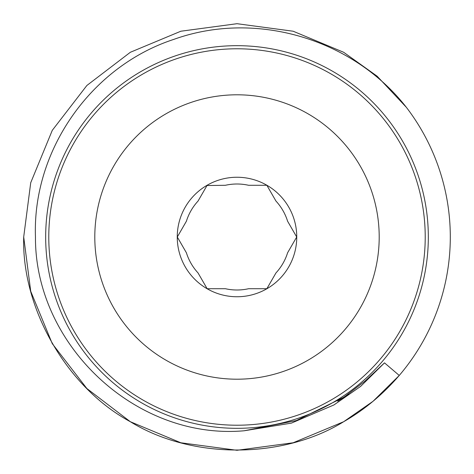 <?xml version="1.0" encoding="UTF-8"?>
<svg xmlns="http://www.w3.org/2000/svg" width="474" height="474" viewBox="0 0 474 474"><rect width="100%" height="100%" fill="white"/><g stroke="black" fill="none" stroke-linecap="round" stroke-linejoin="round"><path stroke-width="0.71" d="M412.339 305.434A188.219 188.219 0 0 1 168.566 412.339A188.219 188.219 0 0 1 61.661 168.566A188.219 188.219 0 0 1 305.434 61.661A188.219 188.219 0 0 1 412.339 305.434M207.144 185.293L198.037 201.071A52.999 52.999 0 0 0 186.401 221.222L177.294 237L186.401 252.778A52.999 52.999 0 0 0 198.037 272.929L207.144 288.707L225.363 288.707A52.999 52.999 0 0 0 248.637 288.707L266.856 288.707L275.963 272.929A52.999 52.999 0 0 0 287.599 252.778L296.706 237L287.599 221.222A52.999 52.999 0 0 0 275.963 201.071L266.856 185.293L248.637 185.293A52.999 52.999 0 0 0 225.363 185.293L207.014 185.524M296.754 237A59.754 59.754 0 0 1 237 296.754A59.754 59.754 0 0 1 177.246 237A59.754 59.754 0 0 1 237 177.246A59.754 59.754 0 0 1 296.754 237M23.7 237L30.721 182.733L52.276 130.35L86.866 85.486L130.35 52.276L180.855 31.225L237 23.7L293.145 31.225L343.65 52.276L377.168 76.225L406.301 107.248L377.168 76.225L343.65 52.276L293.145 31.225L237 23.7L180.855 31.225L130.35 52.276L86.866 85.486L52.276 130.35L30.721 182.733L23.7 237L30.721 182.733L52.276 130.35L86.866 85.486L130.35 52.276L180.855 31.225L237 23.7L293.145 31.225L343.65 52.276L377.168 76.225L406.301 107.248L377.168 76.225L343.65 52.276L293.145 31.225L237 23.7L180.855 31.225L130.35 52.276L86.866 85.486L52.276 130.35L30.721 182.733L23.7 237L30.721 182.733L52.276 130.35L86.866 85.486L130.35 52.276L180.855 31.225L237 23.7L293.145 31.225L343.65 52.276L377.168 76.225L406.301 107.248A213.3 213.3 0 0 1 399.256 375.455L373.002 401.318L343.65 421.724L293.145 442.775L237 450.3L180.855 442.775L130.35 421.724L86.866 388.514L52.276 343.65L30.721 291.267L23.7 237L30.721 291.267L52.276 343.65L86.866 388.514L130.35 421.724L180.855 442.775L237 450.3L293.145 442.775L343.65 421.724L373.002 401.318L399.256 375.455C382.785 394.51 364.251 409.933 343.65 421.724C282.522 459.442 191.478 459.442 130.35 421.724C67.118 387.643 21.597 308.799 23.7 237M428.324 237A191.324 191.324 0 0 0 237 45.676A191.324 191.324 0 0 0 45.676 237A191.324 191.324 0 0 0 237 428.324A191.324 191.324 0 0 0 428.324 237M379.2 237A142.2 142.2 0 0 0 237 94.8A142.2 142.2 0 0 0 94.8 237A142.2 142.2 0 0 0 237 379.2A142.2 142.2 0 0 0 379.2 237M399.256 375.455L384.503 362.871L365.146 380.978L344.053 397.123L296.339 420.568L244.14 430.777C135.931 440.34 34.803 344.948 35.461 237C32.303 150.051 91.358 66.295 173.792 39.395C255.575 9.936 352.745 38.672 406.301 107.248M186.401 221.222L185.34 223.053M266.856 288.707L275.963 272.929M384.503 362.871L360.637 386.381L333.957 404.932L291.415 423.116L244.14 430.777M344.053 397.129L337.678 401.217M344.521 396.809L342.133 398.391M348.668 393.947L337.873 401.093M344.9 396.554L342.098 398.415M346.743 395.292L339.046 400.364M348.437 394.107L338.839 400.494"/></g></svg>
